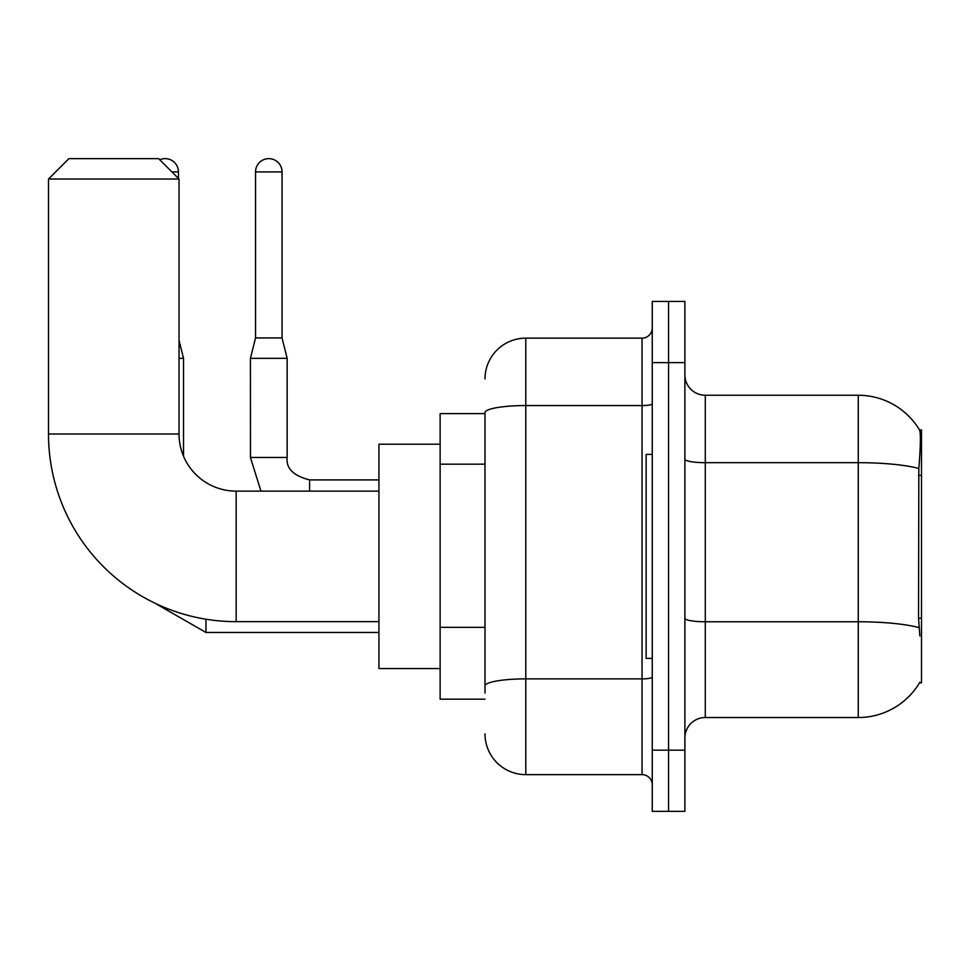 <?xml version="1.0" encoding="UTF-8"?>
<svg xmlns="http://www.w3.org/2000/svg" width="970" height="970" viewBox="0 0 970 970"><rect width="100%" height="100%" fill="white"/><g stroke="black" fill="none" stroke-linecap="round" stroke-linejoin="round"><path stroke-width="1.45" d="M919.499 682.856L919.851 682.249A71.392 71.392 0 0 1 858.268 717.533A71.392 71.392 0 0 0 919.499 682.856L921.5 682.856L921.5 429.928L919.645 430.183A71.392 71.392 0 0 0 858.268 395.251A71.392 71.392 0 0 1 919.499 429.928A71.392 71.392 0 0 0 858.268 395.251L705.287 395.251A20.394 20.394 0 0 1 684.893 374.856A20.394 20.394 0 0 0 705.287 395.251L705.287 717.533A20.394 20.394 0 0 0 684.893 737.928M485 413.608L440.125 413.608L440.125 699.176L485 699.176M668.572 750.162L668.572 811.356L684.893 811.356L684.893 750.162L668.572 750.162L668.572 811.356L652.252 811.356L652.252 750.162L668.572 750.162L668.572 362.622L668.572 750.162M652.252 750.162L652.252 301.427L668.572 301.427L668.572 362.622L668.572 301.427L684.893 301.427L684.893 750.162M919.851 635.944L918.541 618.217L918.832 468.51C920.603 446.321 920.869 433.554 919.645 430.183A71.392 71.392 0 0 0 858.268 395.251L858.268 462.678L705.287 462.678A20.394 3.54 0 0 1 684.893 459.137M919.051 627.663A71.392 12.392 180 0 0 858.268 621.77L858.268 717.533L705.287 717.533M485 693.053L485 412.65A40.788 7.081 180 0 1 525.788 405.557L642.055 405.557L642.055 338.142A10.197 10.197 0 0 0 652.252 327.945M485 378.93A40.788 40.788 0 0 1 525.788 338.142L525.788 774.642L642.055 774.642L642.055 405.557A10.197 1.77 0 0 0 652.252 403.787M525.788 338.142L642.055 338.142M652.252 784.839A10.197 10.197 0 0 0 642.055 774.642M525.788 774.642A40.788 40.788 0 0 1 485 733.841M652.252 454.409L646.141 454.409L646.141 658.375L652.252 658.375M378.93 621.661L236.159 621.661A187.659 187.659 0 0 1 48.5 434.002L48.5 179.038L68.894 158.643L158.643 158.643L179.038 179.038L48.5 179.038M236.159 621.661L236.159 491.123A57.109 57.109 0 0 1 179.038 434.002L179.038 179.038M440.125 444.212L378.93 444.212L378.93 668.572L440.125 668.572M159.783 159.783A13.253 13.253 0 0 1 178.431 171.908L178.431 178.431M183.524 456.203L183.524 358.33L179.038 358.33M282.052 337.936L255.534 337.936L255.534 171.908A13.253 13.253 0 0 1 268.787 158.643A13.253 13.253 0 0 1 282.052 171.908L282.052 337.936L287.144 358.33L287.144 457.464C285.907 468.34 293.389 475.821 309.588 479.895L309.588 491.123M378.93 479.895L309.588 479.895C293.389 475.821 285.907 468.34 287.144 457.464C285.907 468.34 293.389 475.821 309.588 479.895C293.389 475.821 285.907 468.34 287.144 457.464C285.907 468.34 293.389 475.821 309.588 479.895C293.389 475.821 285.907 468.34 287.144 457.464C285.907 468.34 293.389 475.821 309.588 479.895C293.389 475.821 285.907 468.34 287.144 457.464L250.466 457.464L250.43 358.33L287.144 358.33M921.5 475.433L918.541 475.433M921.5 618.217L918.541 618.217M485 464.181L440.125 464.181M485 627.347L440.125 627.347M918.832 468.51A71.392 12.392 180 0 0 858.268 462.678L858.268 621.77L705.287 621.77A20.394 3.54 -0 0 1 684.893 618.229M684.893 362.622L652.252 362.622M652.252 677.109A10.197 1.77 0 0 1 642.055 678.879L525.788 678.879A40.788 7.081 180 0 0 485 685.972M48.5 434.002L179.038 434.002M378.93 632.476L205.967 632.476L154.885 603.146L205.967 632.476L154.885 603.146L205.967 632.476L154.885 603.146L205.967 632.476L154.885 603.146L205.967 632.476L205.967 619.212M171.908 171.908L178.431 171.908M255.534 171.908L282.052 171.908M378.93 491.123L236.159 491.123M179.038 340.385L183.524 358.33M154.885 603.146L205.967 632.476M250.43 457.464L260.942 491.123L250.43 457.464M255.534 337.936L250.43 358.33"/></g></svg>
